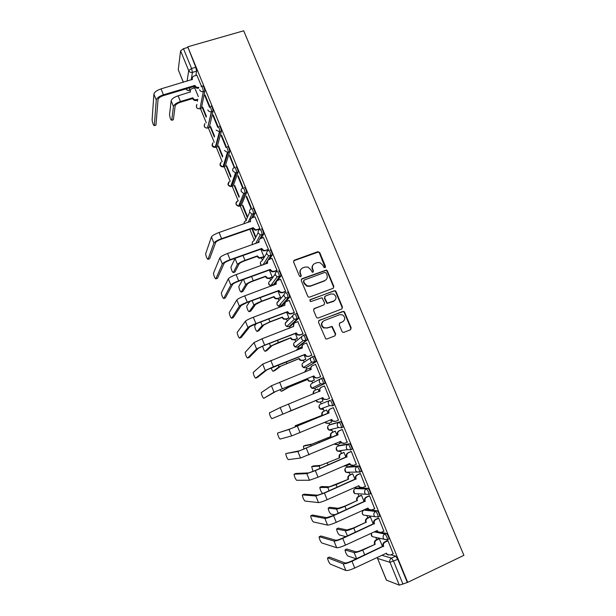 <?xml version="1.0" encoding="UTF-8"?>
<svg xmlns="http://www.w3.org/2000/svg" width="616" height="616" viewBox="0 0 616 616"><rect width="100%" height="100%" fill="white"/><g stroke="black" fill="none" stroke-linecap="round" stroke-linejoin="round"><path stroke-width="0.92" d="M325.009 267.744L325.533 266.489L319.696 252.514L317.856 251.667L294.356 260.183L293.593 261.985L299.422 276.099L300.724 276.692L301.262 275.421L300.508 273.589C299.699 270.917 300.508 268.992 302.949 267.806L304.912 267.082L307.938 267.059L310.857 269.785L312.243 272.203L312.913 272.203L313.444 270.94L312.689 269.115C311.873 266.459 312.682 264.541 315.099 263.363L317.048 262.647L319.935 262.593L322.961 265.342L323.716 267.159L325.009 267.744M325.171 267.667L319.381 252.891L318.395 252.021L293.624 260.83M300.947 276.569L300.508 273.589M313.105 272.103L312.689 269.115M369.515 509.863L365.265 509.447M369.839 494.024L370.439 493.755C370.108 491.298 369.238 489.481 367.829 488.296L356.533 487.995M360.529 471.687L361.238 471.379C360.907 468.884 360.044 467.074 358.658 465.95L347.855 466.674M350.481 450.027L352.09 449.133C351.759 446.608 350.912 444.814 349.549 443.751L339.224 445.483M341.372 427.928L342.997 427.034C342.665 424.47 341.826 422.684 340.486 421.683L330.646 424.409M239.639 203.511L239.816 203.965M231.639 183.945L231.793 184.346M342.019 331.516L342.758 332.301L343.882 332.355L350.442 329.791L351.182 327.943L344.59 312.15L343.79 311.342L319.227 320.351L318.472 322.207L325.749 338.908L326.934 338.985L334.942 335.851L335.689 333.995L332.124 326.403L327.034 327.889L323.954 327.72C321.013 325.202 321.044 322.861 324.047 320.682L339.524 314.722L342.38 314.807C345.491 317.255 345.53 319.612 342.511 321.891L339.94 322.884L339.2 324.732L342.019 331.516M407.7 582.366L187.749 46.793L243.69 30.8L463.902 555.347L407.7 582.366L399.33 585.154L386.401 580.126L377.539 558.396L386.532 580.233M333.133 288.288L333.872 286.478L327.358 270.871L326.434 270.024L302.017 278.709L301.247 280.526L307.761 296.281L308.562 297.097L309.625 297.128L333.133 288.288M335.951 291.453L342.504 307.153L341.764 308.978L318.256 317.995L317.125 317.941L316.385 317.155L313.575 310.364L314.337 308.516L323.916 304.882L324.663 303.049L321.991 297.751L310.98 301.494L310.218 301.463L310.202 299.615L335.089 290.621L335.951 291.453L335.605 291.768L342.142 307.438L342.504 307.153M390.944 554.808L395.68 556.14L391.491 558.111L393.616 561.322L403.003 584.214M197.051 100.231L197.459 101.232M200.454 108.555L206.306 122.877M207.684 126.241L208.039 127.112M208.324 127.812L214.229 142.242M215.577 145.538L215.977 146.531M216.247 147.178L222.184 161.708M223.508 164.942L223.962 166.05M224.209 166.659L230.191 181.289M231.485 184.454L231.993 185.693M232.217 186.248L238.238 200.978M239.509 204.073L240.063 205.436M240.271 205.944L246.1 220.197M246.115 220.228L246.331 220.774M249.819 229.291L254.254 240.14M261.546 257.981L262.454 260.191M263.84 263.602L264.21 264.487M269.816 278.209L270.701 280.365M272.049 283.668L272.811 285.531M278.132 298.544L278.994 300.647M280.295 303.85L281.127 305.867M281.227 306.121L281.466 306.691M286.494 319.011L287.333 321.051M289.559 326.503L290.036 327.666M294.91 339.585L295.726 341.572M297.944 347L298.49 348.34M303.372 360.283L304.158 362.208M306.368 367.613L306.991 369.138M311.881 381.096L312.651 382.967M314.845 388.342L315.546 390.051M320.443 402.04L321.182 403.842M322.915 408.069L324.139 411.065M329.075 423.146L329.745 424.786M331.585 429.29L332.771 432.178M337.753 444.382L338.353 445.853M340.317 450.642L341.449 453.415M346.485 465.735L347.024 467.036M349.103 472.141L350.188 474.782M355.286 487.256L355.732 488.349M357.95 493.77L358.966 496.265M366.851 515.538L367.806 517.887M375.806 537.445L376.699 539.624M187.749 46.793L195.773 67.275L196.596 71.163L195.865 75.498M194.001 86.486L193.717 88.15M187.11 81.158L188.689 70.624L180.596 50.858L178.255 69.677L183.391 82.259M180.596 50.858L183.468 48.687L191.591 68.499L192.431 72.395L191.222 79.941M187.649 47.494L183.468 48.687M183.322 82.282L178.255 69.677M209.694 106.252L205.051 94.941L204.866 95.88L205.374 95.726M206.422 116.332L202.618 107.022L202.441 107.892L202.91 107.746M217.995 126.48L213.259 114.946L213.051 115.831L213.56 115.669M214.568 136.221L210.556 126.426L210.356 127.258L210.834 127.112M226.295 146.716L221.514 135.058L221.283 135.897L221.791 135.736M222.753 156.233L218.541 145.938L218.326 146.724L218.803 146.577M234.519 167.321L229.814 155.294L229.56 156.087L230.076 155.917M230.992 176.353L226.573 165.565L226.341 166.305L226.811 166.151M237.892 176.384L242.719 188.157L243.004 187.433L238.161 175.645L237.892 176.384L238.4 176.222M239.278 196.596L234.65 185.3L234.396 186.001L234.873 185.839M246.269 196.812L251.128 208.647L251.428 207.977L246.562 196.111L246.269 196.812L246.777 196.635M247.478 216.647L242.773 205.143L242.496 205.798L242.974 205.636M259.544 229.16L259.906 228.636L254.947 216.832M268.052 249.896L268.437 249.418L263.432 237.545M276.607 270.755L277.015 270.324L271.972 258.381M271.825 277.47L272.21 277.069L269.346 270.077M285.216 291.738L285.639 291.353L280.55 279.348M280.141 297.798L280.542 297.443L277.947 291.091M293.87 312.843L294.325 312.505L289.173 300.431M288.504 318.241L288.927 317.933L286.594 312.227M302.579 334.072L303.057 333.787L297.836 321.652M296.92 338.808L297.366 338.538L295.295 333.487M311.342 355.432L311.842 355.193L306.522 343.012M301.416 348.433L300.716 347.47M305.382 359.49L305.844 359.267L304.05 354.878M320.158 376.923L320.674 376.73L315.569 364.295L315.176 364.541M310.225 369.962L309.448 368.075L309.07 368.306M313.89 380.288L314.376 380.118L312.859 376.391M329.029 398.537L329.568 398.398L324.432 385.885L323.931 386.124L324.447 385.916M319.088 391.622L318.002 388.973L317.54 389.197L318.018 389.004M322.453 401.216L322.961 401.085L321.714 398.044M322.484 401.278L322.961 401.085M329.06 398.606L329.568 398.398M337.968 420.335L338.507 420.197L333.341 407.607L332.856 407.861M327.997 413.382L326.603 409.994L326.149 410.233M330.646 419.866L331.593 422.176L328.798 423.261L326.049 422.899L325.31 422.091M337.976 420.351L338.484 420.135M347.147 442.196L342.311 429.46L341.795 429.668M336.944 435.258L335.258 431.138L334.781 431.331M339.924 443.458L339.632 441.826M356.294 464.21L351.336 451.451L350.797 451.605M345.953 457.265L343.967 452.406L343.466 452.552M348.748 464.757L348.679 463.925M365.45 486.386L360.406 473.565L359.852 473.673M355.009 479.402L352.722 473.804L352.198 473.897M374.644 508.7L369.538 495.826L368.961 495.872M364.125 501.678L361.53 495.326L360.984 495.372M383.884 531.161L378.732 518.218L378.124 518.21M373.296 524.085L370.385 516.97L369.823 516.97M393.17 553.761L387.972 540.748L387.341 540.686M382.528 546.631L379.302 538.746L378.709 538.7M381.289 532.355L386.34 533.387C387.787 534.703 388.681 536.551 389.019 538.938L388.534 539.162M375.714 531.223L377.269 531.539M371.448 510.094L377.061 510.772C378.486 512.019 379.364 513.852 379.702 516.277L379.171 516.516M320.697 404.042L329.999 400.362C331.316 401.301 332.139 403.08 332.478 405.682L329.506 405.628L328.444 404.281C327.912 402.51 328.428 401.201 329.999 400.362L320.697 404.042C319.196 404.843 318.703 406.09 319.204 407.784L320.22 409.07L322.892 409.401M321.082 378.532L322.53 377.947C323.831 378.825 324.647 380.588 324.986 383.237L314.36 388.542L311.773 388.257L310.687 386.925C310.187 385.239 310.68 384.007 312.181 383.214L320.543 378.809M312.227 356.833L313.636 356.279C314.915 357.095 315.723 358.851 316.062 361.538L305.829 367.829M303.418 335.266L304.797 334.734C306.06 335.497 306.853 337.245 307.184 339.978L298.875 346.631L297.366 347.216M296.003 313.328C297.243 314.029 298.036 315.769 298.367 318.549L290.498 326.141L288.95 326.734M287.272 292.046C288.488 292.685 289.266 294.417 289.605 297.243L282.166 305.767L280.58 306.36M278.586 270.886C279.787 271.471 280.557 273.196 280.896 276.076L277.739 280.38M276.06 282.613L274.274 284.992M269.954 249.857C271.132 250.381 271.895 252.106 272.233 255.032L269.585 259.244M267.198 262.955L266.813 263.548M261.369 228.952C262.531 229.422 263.286 231.139 263.625 234.111L261.361 238.276M252.837 208.17C253.985 208.578 254.724 210.295 255.07 213.321L253.114 217.463M244.36 187.51C245.484 187.865 246.215 189.582 246.569 192.654L241.21 205.629L239.47 206.198M235.928 166.975C237.029 167.267 237.761 168.984 238.115 172.11L233.156 185.932L231.739 186.409L230.938 185.94M227.543 146.554C228.628 146.793 229.352 148.51 229.714 151.69L225.148 166.351L223.077 166.605M219.211 126.257C220.274 126.442 220.99 128.151 221.36 131.393L217.179 146.885L215.3 147.37M210.926 106.075C211.973 106.206 212.682 107.916 213.051 111.211L209.263 127.52L207.43 128.074M201.686 86.294L202.695 85.994C203.719 86.101 204.42 87.819 204.797 91.145L201.386 108.262L199.969 108.701C198.352 109.024 197.159 108.462 196.389 107.022L196.866 104.427M201.447 86.148L196.874 75.198M198.329 96.55L194.695 87.857M202.441 107.892L206.237 117.186M210.356 127.258L214.36 137.037M218.326 146.724L222.53 156.995M226.341 166.305L230.746 177.077M234.396 186.001L239.008 197.274M242.496 205.798L247.193 217.279M251.821 228.59L255.37 237.252M341.01 450.55L341.51 450.873M332.301 405.975L333.964 405.066C333.633 402.464 332.802 400.685 331.485 399.745M208.855 127.643L209.263 127.52M200.962 108.401L199.969 108.701L203.319 91.592C201.625 91.923 200.377 91.337 199.576 89.828M407.207 582.189L397.82 559.343L395.68 556.14M204.866 95.88L209.579 107.376M213.051 115.831L217.795 127.396M221.283 135.897L226.057 147.532M229.56 156.087L234.365 167.783M255.679 236.675L252.298 228.428M263.918 256.81L260.799 249.187M313.205 264.749C312.004 266.112 311.727 267.683 312.381 269.469M300.985 269.277C299.83 270.64 299.576 272.195 300.215 273.935M333.379 288.165L333.533 286.802L327.027 271.217L326.11 270.37L301.332 279.264M326.149 272.996L324.855 272.411L304.235 280.034L303.696 281.312L304.497 283.237L307.184 285.886L310.464 285.94L324.563 280.688C326.973 279.495 327.774 277.57 326.95 274.913L326.149 272.996M303.726 280.48L303.696 281.312M325.918 279.872L324.232 281.027L310.156 286.271L306.884 286.217L304.196 283.568L303.403 281.643M341.926 308.909L342.142 307.438M324.155 304.758L313.76 308.939M335.605 291.768L334.742 290.937L333.757 290.929L309.733 300M333.787 301.124C336.86 298.791 336.767 296.427 333.518 294.032L330.823 294.001L325.387 296.057L324.632 297.882L327.296 303.164L334.673 300.639M324.794 296.496L324.632 297.882M333.441 301.424L326.965 303.465L324.309 298.183M343.15 321.56L339.462 323.2M322.907 321.39C320.728 323.747 320.967 325.949 323.623 327.974L327.034 327.889M335.035 335.812L335.343 334.242L331.785 326.665L326.696 328.143M350.504 329.76L350.804 328.197L344.228 312.435L343.428 311.627L342.38 311.596L318.695 320.72M194.764 87.834L191.715 88.766C190.413 89.459 189.982 90.506 190.429 91.907L178.116 95.803C174.082 97.197 171.756 98.868 171.148 100.808L169.531 114.769C170.062 118.172 170.801 120.004 171.741 120.282L172.996 119.897M192.823 97.782L180.442 101.525C176.399 102.926 174.066 104.581 173.45 106.499L171.749 120.259L173.373 119.781L175.144 105.983C175.606 104.558 177.339 103.334 180.334 102.294L192.692 98.56L192.9 97.975C193.67 99.43 194.872 99.992 196.512 99.661L197.828 99.268M197.682 100.038L196.365 100.439C194.741 100.762 193.54 100.2 192.769 98.752L192.692 98.56M190.151 92.2L190.236 90.983M196.943 75.183L193.794 76.13C192.454 76.838 192.015 77.916 192.469 79.356L161.03 88.881C156.818 90.329 154.447 92.069 153.892 94.117L152.098 120.081C152.706 123.477 153.446 125.325 154.316 125.626L155.617 125.225M194.949 85.416L195.026 85.609C195.819 87.102 197.066 87.688 198.752 87.357L198.598 88.18C196.92 88.511 195.68 87.926 194.887 86.433L194.949 85.416L163.425 94.818C159.221 96.265 156.834 97.998 156.272 100.023L154.316 125.602M155.964 125.102L158.042 99.492C158.458 97.99 160.229 96.704 163.348 95.634L194.802 86.24M192.177 79.657L192.269 78.417M255.055 216.801L252.206 217.779C250.643 218.503 250.111 219.696 250.604 221.36L219.08 232.478C214.83 234.065 212.289 235.543 211.442 236.929L205.644 253.761C206.183 256.818 206.961 258.681 207.969 259.351L209.417 258.843M259.652 229.121L255.086 230.199L252.999 228.405L253.191 227.666L221.583 238.661C217.333 240.248 214.776 241.718 213.914 243.074L207.969 259.351M209.625 258.766L215.692 242.458C216.332 241.449 218.226 240.355 221.375 239.185L252.922 228.213M250.265 221.706L250.535 219.45M253.191 227.666L255.363 229.66L257.049 229.591L256.764 230.13M259.89 228.598L257.049 229.591M235.173 258.289L230.931 267.028C231.4 270.047 232.186 271.895 233.295 272.595L234.719 272.079M263.671 257.219L259.043 258.25L257.211 256.564L257.396 255.902L244.975 260.337C240.895 261.885 238.377 263.263 237.437 264.472L233.295 272.595M257.396 255.902L259.321 257.788L263.902 256.772M234.927 272.01L239.139 263.864C239.84 262.963 241.703 261.946 244.729 260.799L257.126 256.371M263.548 237.506L260.699 238.507C259.136 239.247 258.612 240.448 259.105 242.126L227.574 253.484C223.315 255.086 220.744 256.525 219.858 257.811L213.459 273.273C213.991 276.284 214.776 278.147 215.808 278.879L217.271 278.355M268.168 249.85L263.394 250.905L261.5 249.172L261.708 248.471L230.084 259.698C225.833 261.307 223.254 262.739 222.345 263.995L215.808 278.879M217.463 278.286L224.124 263.363C224.794 262.431 226.711 261.369 229.86 260.175L261.415 248.972M258.766 242.473L259.097 240.017M261.708 248.471L263.687 250.412L265.573 250.389L265.273 250.881M268.422 249.38L265.573 250.389M242.627 279.772L238.792 286.532C239.254 289.497 240.048 291.353 241.172 292.107L242.635 291.576M271.956 277.423L269.13 278.455L267.144 278.432L265.473 276.8L265.681 276.184L253.253 280.704C249.164 282.274 246.623 283.614 245.638 284.723L241.172 292.107M265.681 276.184L267.436 278.009L269.431 278.032L272.187 277.023M242.812 291.507L247.339 284.107C248.079 283.275 249.957 282.282 252.991 281.127L265.388 276.607M272.095 258.335L269.246 259.359C267.683 260.106 267.159 261.323 267.66 263.009L236.113 274.613C231.855 276.238 229.26 277.639 228.32 278.825L221.313 292.9C221.845 295.857 222.63 297.728 223.685 298.514L225.179 297.967M276.738 270.709L273.827 271.764L271.779 271.733L270.047 270.054L270.278 269.4L238.646 280.865C234.38 282.498 231.778 283.884 230.831 285.039L223.685 298.514M225.34 297.913L232.602 284.4C233.31 283.537 235.243 282.505 238.4 281.296L269.97 269.854M267.313 263.371L267.729 260.699M270.278 269.4L272.087 271.286L274.143 271.317L273.827 271.764M276.992 270.278L274.143 271.317M249.788 301.517L246.7 306.137C247.155 309.055 247.955 310.918 249.103 311.735L250.589 311.18M280.288 297.744L277.446 298.806L275.314 298.729L273.781 297.151L274.005 296.573L261.577 301.193C257.48 302.779 254.916 304.081 253.892 305.097L249.103 311.735M274.005 296.573L275.622 298.344L277.762 298.421L280.526 297.397M250.743 311.119L255.594 304.466L261.292 301.57L273.697 296.958M280.696 279.294L277.847 280.342C276.284 281.096 275.752 282.328 276.261 284.022L244.706 295.865C240.44 297.513 237.815 298.875 236.837 299.954L229.214 312.628C229.737 315.538 230.53 317.417 231.608 318.264L233.125 317.694M285.37 291.676L282.436 292.769L280.234 292.685L278.648 291.06L278.894 290.444L247.255 302.156C242.981 303.811 240.355 305.159 239.355 306.214L231.608 318.264M233.264 317.648L241.133 305.551L246.993 302.548L278.563 290.86M275.914 284.384L276.438 281.489M278.894 290.444L280.565 292.277L282.775 292.361L282.436 292.769M285.624 291.306L282.775 292.361M256.348 323.654L254.647 325.849C255.101 328.721 255.91 330.592 257.072 331.462L258.589 330.884M288.688 318.172L285.816 319.265L283.545 319.142L282.136 317.625L282.382 317.086L269.947 321.791L262.193 325.587L257.072 331.462M282.382 317.086L283.868 318.803L286.147 318.926L288.912 317.879M258.712 330.838L263.894 324.94L269.646 322.13L282.059 317.425M262.639 346.107C263.309 349.01 264.125 350.743 265.088 351.305L266.636 350.704M292.523 326.711L288.65 328.567M297.151 338.715L294.225 339.847L291.838 339.67L290.544 338.207L290.806 337.714L278.37 342.519L270.54 346.192L265.088 351.305M290.806 337.714L292.184 339.377L294.579 339.555L297.343 338.484M266.728 350.666L272.241 345.538L290.459 338.015M271.125 367.852C271.956 370.077 272.626 371.209 273.15 371.255L274.728 370.632M300.978 347.37L298.213 348.448L296.565 350.335M305.713 359.359L302.687 360.553L300.192 360.322L298.999 358.92L299.284 358.458L278.933 366.92L273.15 371.255M299.284 358.458L300.562 360.067L303.057 360.298L305.821 359.205M274.79 370.609L280.634 366.25L298.914 358.72M296.25 350.458L297.366 348.979M279.926 389.62L281.258 391.314L282.86 390.667M309.478 368.145L306.714 369.246L304.989 372.056M314.368 380.095L311.195 381.373L308.616 381.096L307.5 379.741L307.8 379.325L287.379 387.764L281.258 391.314M307.8 379.325L309.001 380.888L311.588 381.165L314.353 380.049M282.898 390.66L289.081 387.079L307.423 379.541M304.612 372.203L306.106 369.585M289.12 411.38L316.378 400.323L289.405 411.488M318.033 389.043L315.269 390.167C313.79 390.937 313.275 392.153 313.721 393.809M316.378 400.323L317.494 401.832L320.166 402.156L322.93 401.016M320.166 402.156L317.094 402.002L315.977 400.492M313.313 393.971C312.889 392.323 313.405 391.114 314.868 390.351L314.961 390.313M295.18 425.787L322.453 415.192L301.894 423.592L295.18 425.787L295.149 427.011M322.037 415.33L321.952 415.13C321.444 413.428 321.937 412.166 323.454 411.349L323.87 411.203C322.353 412.019 321.852 413.282 322.368 414.992L322.453 415.192M326.634 410.056L323.87 411.203M328.274 423.423L325.625 423.023L324.917 422.26M326.626 410.04L323.454 411.349M305.005 445.483L312.173 444.051L331.108 436.398L310.472 444.767L303.411 446.153L303.957 449.195M330.676 436.49L330.592 436.29C330.076 434.573 330.569 433.302 332.086 432.471L332.517 432.37C331.008 433.194 330.507 434.473 331.023 436.19L331.108 436.398M335.289 431.2L332.517 432.37M334.542 443.997L337.476 444.498L340.248 443.32M336.652 444.706L334.188 444.144M335.22 431.146L332.086 432.471M313.251 465.966L320.805 465.342L339.816 457.719L319.096 466.073L311.688 466.635L313.051 471.425M339.362 457.773L339.277 457.565C338.762 455.84 339.254 454.554 340.764 453.715L341.226 453.653C339.709 454.5 339.216 455.786 339.732 457.519L339.816 457.719M343.99 452.467L341.226 453.653M344.136 465.896L346.207 465.858L348.979 464.657M345.075 466.081L343.897 465.996M343.736 452.437L340.764 453.715M321.544 486.563L329.483 486.755L348.579 479.171L336.12 484.638L327.781 487.502L319.827 487.487C320.258 490.036 321.144 491.992 322.476 493.331L323.2 493.377M348.102 479.179L348.017 478.971C347.493 477.231 347.986 475.937 349.495 475.082L349.973 475.067C348.464 475.929 347.971 477.223 348.494 478.971L348.579 479.171M352.745 473.858L349.973 475.067M352.398 473.812L349.495 475.082M329.883 507.284L338.215 508.292L344.467 506.26L356.895 500.708L344.937 506.321C340.787 508.108 337.976 509.024 336.513 509.055L328.182 508.2C328.613 510.718 329.506 512.681 330.854 514.083L334.935 514.753M356.895 500.708L356.81 500.5C356.287 498.752 356.772 497.443 358.281 496.573L358.781 496.612C357.272 497.482 356.78 498.791 357.303 500.546L357.388 500.754M361.546 495.372L358.781 496.612M361.145 495.295L358.281 496.573M338.269 528.12L347 529.96L353.307 528.028L365.742 522.368L353.8 528.128C349.642 529.945 346.808 530.807 345.291 530.738L336.582 529.021C337.014 531.508 337.915 533.487 339.285 534.95L345.83 536.628M365.742 522.368L365.65 522.16C365.126 520.404 365.611 519.08 367.121 518.195L367.637 518.279C366.127 519.165 365.635 520.489 366.166 522.253L366.25 522.46M370.409 517.017L367.637 518.279M369.962 516.909L367.121 518.195M346.708 549.072L355.832 551.759C356.995 551.89 359.12 551.282 362.2 549.919L375.175 544.298L362.716 550.073C358.55 551.905 355.694 552.729 354.131 552.552L345.037 549.965C345.46 552.421 346.369 554.415 347.77 555.94L356.279 558.843M374.636 544.159L374.551 543.951C374.012 542.18 374.505 540.84 376.014 539.947L376.553 540.07C375.036 540.971 374.551 542.311 375.082 544.082L375.175 544.298M379.317 538.792L376.553 540.07M378.832 538.638L376.014 539.947M289.343 300.369L286.494 301.44C284.931 302.21 284.407 303.457 284.915 305.159L253.353 317.248C249.08 318.919 246.431 320.235 245.407 321.213L237.16 332.463C237.676 335.327 238.477 337.214 239.57 338.122L241.118 337.53M294.055 312.774L291.091 313.898L288.75 313.76L287.302 312.197L287.564 311.627L255.91 323.577C251.636 325.256 248.98 326.565 247.94 327.512L239.57 338.122M241.226 337.491L249.719 326.842L255.632 323.924L287.218 311.989M284.569 305.528L285.231 302.394M287.564 311.627L289.104 313.398L291.453 313.536L291.091 313.898M294.302 312.451L291.453 313.536M298.044 321.575L295.195 322.668C293.632 323.454 293.108 324.709 293.624 326.426L262.054 338.762L254.023 342.604L245.145 352.406C245.653 355.232 246.469 357.126 247.586 358.089L249.157 357.48M293.278 326.796L294.109 323.415M302.818 333.98L299.807 335.15L297.343 334.965L296.003 333.449L296.288 332.925L264.626 345.129L256.572 348.933L247.586 358.089M249.241 357.442L258.35 348.248L264.326 345.43L295.919 333.248M296.288 332.925L297.713 334.642L300.177 334.835L299.807 335.15M303.034 333.733L300.177 334.835M306.799 342.904L303.942 344.021C302.387 344.821 301.863 346.084 302.379 347.817L262.693 364.118L253.176 372.464C253.684 375.244 254.5 377.146 255.64 378.162L257.242 377.531M302.033 348.194L302.002 348.109C301.517 346.646 301.871 345.468 303.064 344.567M311.688 355.301L308.562 356.533L305.99 356.294L304.758 354.839L305.059 354.354L273.389 366.813L265.257 370.493L255.64 378.162M257.296 377.508L267.036 369.793L304.674 354.631M305.059 354.354L306.383 356.017L308.562 356.533M311.812 355.132L308.963 356.264M315.6 364.364L312.751 365.504C311.188 366.32 310.672 367.598 311.195 369.338L271.417 385.77L261.253 392.631C261.754 395.364 262.585 397.274 263.74 398.36L275.775 391.46L313.883 375.914L273.997 392.176L263.74 398.36M310.849 369.715L310.787 369.585C310.287 367.968 310.726 366.728 312.112 365.858M320.666 376.715L317.379 378.039L314.714 377.754L313.475 376.145M313.883 375.914L315.123 377.531L317.379 378.039M320.651 376.669L317.794 377.816M324.463 385.955L321.606 387.118C320.043 387.941 319.527 389.235 320.058 390.991L280.188 407.546L269.377 412.905C269.87 415.6 270.709 417.525 271.887 418.664L322.769 397.605L271.887 418.664M319.712 391.376L319.635 391.183C319.111 389.435 319.627 388.149 321.182 387.318L321.29 387.264M322.769 397.605L323.924 399.168L326.688 399.499L323.492 399.345L322.337 397.79M329.537 398.329L326.688 399.499M277.654 433.048L277.546 433.294C278.032 435.951 278.879 437.884 280.08 439.085L291.637 435.943L289.02 429.452L277.654 433.048L290.798 428.721L328.528 412.92C327.997 411.157 328.513 409.856 330.076 409.016L333.364 407.653M328.613 413.128L289.02 429.452M333.372 407.677L330.515 408.855C328.959 409.702 328.444 411.003 328.975 412.766L329.06 412.982M335.081 421.483L332.34 421.075L331.269 419.604M338.484 420.127L335.628 421.321L332.786 420.944L331.701 419.427L291.637 435.943M285.886 453.553L285.755 453.792C286.24 456.418 287.095 458.358 288.319 459.621L300.531 458.027L297.905 451.497L285.886 453.553L299.684 450.743L337.483 434.781C336.944 433.01 337.46 431.693 339.016 430.838L342.25 429.475M337.568 434.996L297.905 451.497M342.334 429.521L339.485 430.73C337.922 431.585 337.406 432.902 337.945 434.68L338.03 434.896M343.759 443.482L341.241 442.935L340.255 441.564M347.478 442.049L344.621 443.266L341.718 442.85L340.687 441.379L300.531 458.027M294.155 474.166L294.017 474.412C294.502 476.992 295.364 478.948 296.604 480.272L309.486 480.241L306.837 473.673L294.155 474.166L295.811 473.458L308.616 472.911L314.938 470.639L346.485 456.779C345.946 454.993 346.454 453.669 348.017 452.798L351.082 451.482M346.577 456.995L315.361 470.616L306.837 473.673M351.359 451.505L348.502 452.737C346.939 453.607 346.431 454.939 346.97 456.726L347.062 456.941M352.498 465.58L350.211 464.934L349.303 463.656M356.525 464.11L353.676 465.35L350.704 464.895L349.734 463.471L318.033 477.223L309.486 480.241M302.471 494.902L302.317 495.141C302.803 497.69 303.673 499.653 304.935 501.039L318.495 502.594L315.831 495.988L302.471 494.902L304.135 494.178L317.61 495.21L323.993 493.039L355.548 478.917C355.001 477.115 355.509 475.775 357.064 474.89L360.06 473.581M355.632 479.125L324.432 493.062L315.831 495.988M360.437 473.627L357.58 474.874C356.017 475.768 355.509 477.107 356.056 478.909L356.14 479.125M361.307 487.787L359.236 487.071L358.397 485.878M365.635 486.301L362.778 487.572L359.752 487.079L358.828 485.693L327.119 499.715C322.799 501.563 319.92 502.525 318.495 502.594M310.841 515.754L310.672 515.992C311.149 518.503 312.027 520.482 313.313 521.929L327.558 525.086L324.878 518.441L310.841 515.754L312.497 515.022L326.657 517.64L333.102 515.577L364.664 501.178C364.118 499.376 364.618 498.021 366.173 497.12L369.13 495.795M364.749 501.393L333.572 515.654C329.237 517.525 326.341 518.456 324.878 518.441M369.562 495.88L366.705 497.151C365.149 498.059 364.641 499.414 365.188 501.224L365.28 501.439M370.201 510.102L368.322 509.34L367.552 508.246M374.798 508.631L371.941 509.925L368.861 509.401L367.983 508.046L336.274 522.337C331.939 524.216 329.036 525.132 327.558 525.086M319.25 536.728L319.073 536.96C319.542 539.431 320.435 541.425 321.745 542.935L336.675 547.716L333.98 541.033L319.25 536.728L320.913 535.982L335.759 540.217C336.89 540.309 339.062 539.654 342.273 538.253L373.835 523.585C373.281 521.767 373.781 520.397 375.344 519.481L378.27 518.148M373.92 523.8L342.758 538.384C338.423 540.278 335.497 541.156 333.98 541.033M378.748 518.264L375.891 519.565C374.335 520.482 373.827 521.852 374.382 523.677L374.474 523.9M379.171 532.54L376.761 530.746M384.014 531.1L381.158 532.417L378.031 531.87L377.192 530.545L345.476 545.114C341.141 547.016 338.207 547.878 336.675 547.716M327.712 557.827L327.52 558.042C327.989 560.483 328.89 562.493 330.222 564.063L345.853 570.485L343.143 563.763L327.712 557.827L329.375 557.057L344.921 562.932C346.092 563.109 348.279 562.493 351.497 561.068L383.06 546.123C382.505 544.29 383.006 542.912 384.561 541.98L387.472 540.632M383.152 546.346L352.005 561.253C347.663 563.17 344.706 564.01 343.143 563.763M387.995 540.794L385.139 542.118C383.575 543.05 383.075 544.436 383.629 546.277L383.722 546.492M388.219 555.101L386.032 553.376M393.293 553.707L390.436 555.047L387.264 554.469L386.463 553.176L354.739 568.021C350.396 569.946 347.432 570.77 345.853 570.485M363.84 510.094L375.575 511.442C376.992 512.697 377.877 514.529 378.216 516.955L374.844 516.701L374.051 515.561C373.496 513.729 374.004 512.358 375.575 511.442L377.061 510.772M365.434 509.37L364.017 510.01C362.516 510.88 362.031 512.189 362.555 513.937L363.301 515.022L366.058 515.423M355.109 488.634L366.343 488.95C367.744 490.143 368.614 491.968 368.953 494.417L365.65 494.209L364.818 493.031C364.272 491.214 364.78 489.851 366.343 488.95L367.829 488.296M356.672 487.934L355.247 488.565C353.746 489.427 353.261 490.721 353.784 492.453L354.577 493.578L357.01 493.716M346.431 467.298L357.172 466.597C358.55 467.729 359.413 469.538 359.752 472.025L356.525 471.856L355.64 470.639C355.093 468.83 355.609 467.49 357.172 466.597L358.658 465.95M347.955 466.635L346.538 467.251C345.037 468.098 344.544 469.377 345.06 471.101L345.899 472.264L348.764 472.703L348.109 472.179M337.799 446.092L348.063 444.382C349.418 445.453 350.265 447.247 350.604 449.772L347.455 449.642L346.523 448.386C345.976 446.592 346.492 445.252 348.063 444.382L349.549 443.751M339.293 445.453L337.876 446.053C336.375 446.893 335.882 448.163 336.39 449.873L337.283 451.074L340.094 451.482L339.3 450.789M329.221 425.002L339 422.307C340.34 423.308 341.172 425.094 341.51 427.658L338.454 427.566L337.46 426.264C336.921 424.478 337.437 423.161 339 422.307L340.486 421.683M330.684 424.393L329.26 424.986C327.758 425.802 327.265 427.065 327.774 428.767L328.721 430.007L331.462 430.376M381.92 555.309L391.491 558.111C389.92 559.058 389.42 560.468 389.982 562.323L377.662 558.489L377.423 557.411M399.33 585.154L389.982 562.323L397.82 559.343M196.596 71.163L192.431 72.395C190.729 72.719 189.482 72.126 188.689 70.624L191.591 68.499L195.773 67.275M189.982 87.68L189.158 90.467M190.413 90.052L189.566 90.306C188.057 90.621 186.902 90.136 186.086 88.843M374.289 531.878L384.854 534.072C386.301 535.389 387.195 537.244 387.533 539.624L387.041 539.847M386.34 533.387L384.854 534.072C383.291 535.004 382.782 536.39 383.345 538.23L384.091 539.339L387.533 539.624L389.019 538.938M361.007 471.671L359.652 472.264M324.825 383.522L314.36 388.542M315.916 361.823L305.882 367.806L303.388 367.567L302.217 366.181C301.717 364.51 302.217 363.286 303.719 362.508L311.165 357.526M307.061 340.248L305.575 340.825L297.459 347.185L295.056 346.993L293.793 345.553C293.301 343.897 293.801 342.681 295.303 341.918L301.955 336.436M298.252 318.803L296.773 319.373L289.081 326.688L286.786 326.542L285.424 325.048C284.931 323.4 285.439 322.199 286.94 321.444L292.908 315.492M289.505 297.49L288.019 298.044L280.742 306.298L278.586 306.214L277.1 304.666C276.607 303.026 277.115 301.832 278.617 301.093L284.03 294.679M280.804 276.299L279.325 276.846L272.85 285.516M271.071 286.171L268.822 284.392C268.337 282.767 268.846 281.589 270.347 280.858L275.298 273.951M272.156 255.24L270.678 255.771L265.388 264.064M261.53 265.45L260.591 264.233C260.106 262.616 260.614 261.454 262.116 260.737L266.682 253.299M263.563 234.303L262.085 234.819L259.744 239.093M258.943 240.548L257.673 242.858M252.637 244.637L252.406 244.198C251.929 242.589 252.437 241.434 253.938 240.725L258.166 232.725M255.024 213.49L253.538 213.998L251.613 218.072M250.412 220.597L249.811 221.86M244.129 223.824C243.921 222.399 244.483 221.398 245.807 220.828L249.734 212.227M246.531 192.793L245.045 193.293L239.786 206.106L238.538 206.229L236.174 204.45C235.72 202.98 236.151 201.879 237.483 201.139M238.084 172.226L236.606 172.711L231.739 186.409L230.723 186.548L228.128 184.746L229.206 181.581M229.691 151.775L228.213 152.252L223.731 166.813L222.977 166.951L220.128 165.15L221.013 162.131M221.344 131.447L219.866 131.916L215.762 147.332L212.174 145.661L212.897 142.796M209.448 106.529C210.487 106.66 211.196 108.377 211.573 111.665L213.051 111.211L211.565 111.696L207.638 128.02C206.09 128.236 204.959 127.658 204.258 126.288L204.851 123.562M204.797 91.145L203.319 91.592C202.941 88.265 202.24 86.548 201.216 86.433L201.078 86.494M204.82 123.716C203.519 126.573 204.458 128.005 207.638 128.02L211.35 111.75C209.733 111.973 208.555 111.365 207.815 109.933M217.733 126.719C218.795 126.904 219.504 128.621 219.874 131.855L216.108 130.161M226.064 147.024C227.142 147.27 227.866 148.987 228.228 152.167L227.42 152.391L224.44 150.504M234.45 167.46C235.543 167.76 236.275 169.469 236.636 172.596L235.543 172.857L232.833 170.971C232.34 169.323 232.879 168.153 234.45 167.46M242.873 188.003C243.998 188.365 244.729 190.075 245.083 193.155L243.736 193.424L241.264 191.553C240.771 189.897 241.31 188.712 242.873 188.003M251.359 208.678C252.491 209.086 253.238 210.811 253.592 213.829L251.998 214.091L249.75 212.258C249.257 210.587 249.788 209.394 251.359 208.678M259.89 229.468C261.045 229.937 261.8 231.662 262.147 234.634L260.329 234.873L258.289 233.087C257.788 231.408 258.32 230.199 259.89 229.468M268.468 250.389C269.646 250.912 270.409 252.637 270.755 255.563L268.73 255.779L266.874 254.038C266.366 252.352 266.897 251.128 268.468 250.389M277.1 271.425C278.301 272.01 279.063 273.743 279.41 276.615L277.208 276.8L275.514 275.121C275.005 273.419 275.537 272.187 277.1 271.425M285.786 292.592C287.002 293.239 287.78 294.972 288.119 297.798L285.762 297.944L284.207 296.327C283.691 294.61 284.215 293.37 285.786 292.592M294.525 313.89C295.757 314.591 296.542 316.331 296.881 319.111L294.379 319.219L292.947 317.656C292.431 315.931 292.954 314.676 294.525 313.89M303.311 335.312C304.566 336.074 305.367 337.822 305.705 340.556L303.064 340.625L301.74 339.116C301.216 337.383 301.74 336.113 303.311 335.312M312.15 356.864C313.429 357.688 314.237 359.444 314.576 362.131L311.812 362.154L310.587 360.707C310.064 358.959 310.587 357.68 312.15 356.864M321.051 378.547C322.345 379.425 323.161 381.189 323.5 383.837L320.628 383.822L319.488 382.428C318.957 380.665 319.481 379.371 321.051 378.547M387.248 539.893L372.087 536.598L371.379 535.543L371.332 533.24M374.851 537.229L372.087 536.598L371.279 533.264M186.017 88.889L186.017 88.889C186.779 90.321 187.957 90.806 189.559 90.344L190.398 90.09M178.116 95.803L180.442 101.525M196.365 100.439L196.512 99.661M192.769 98.752L192.9 97.975M171.148 100.808L173.45 106.499M163.425 94.818L161.03 88.881M195.026 85.609L194.887 86.433M156.272 100.023L153.892 94.117M221.583 238.661L219.08 232.478M253.268 227.866L252.999 228.405M213.914 243.074L211.442 236.929M243.012 255.509L244.975 260.337M260.861 258.227L261.138 257.757M257.211 256.564L257.48 256.102M235.027 258.52L237.437 264.472M230.084 259.698L227.574 253.484M261.792 248.672L261.5 249.172M222.345 263.995L219.858 257.811M251.559 276.53L253.253 280.704M269.13 278.455L269.431 278.032M265.473 276.8L265.758 276.376M243.505 279.448L245.638 284.723M238.646 280.865L236.113 274.613M270.355 269.6L270.047 270.054M230.831 285.039L228.32 278.825M260.152 297.674L261.577 301.193M277.446 298.806L277.762 298.421M273.781 297.151L274.089 296.766M252.098 300.662L253.892 305.097M247.255 302.156L244.706 295.865M278.979 290.652L278.648 291.06M239.355 306.214L236.837 299.954M268.792 318.949L269.947 321.791M260.737 321.991L262.193 325.587M277.493 340.355L278.37 342.519M269.431 343.459L270.54 346.192M286.24 361.885L286.84 363.363M278.178 365.049L278.933 366.92M295.041 383.545L295.357 384.322M311.195 381.373L311.588 381.165M307.5 379.741L307.885 379.533M286.979 386.779L287.379 387.764M316.054 400.693L316.455 400.523M321.952 415.13L322.368 414.992M310.002 420.358L310.171 420.782M301.894 423.592L302.11 424.124M305.051 445.46L303.411 446.153M330.592 436.29L331.023 436.19M318.657 441.657L319.119 442.796M310.472 444.767L311.057 446.215M313.328 465.927L311.688 466.635M339.277 457.565L339.732 457.519M327.365 463.086L328.12 464.949M319.096 466.073L320.058 468.43M321.652 486.517L320.012 487.233M348.017 478.971L348.494 478.971M336.12 484.638L337.183 487.241M327.781 487.502L329.113 490.79M330.022 507.222L328.382 507.954M356.81 500.5L357.303 500.546M344.937 506.321L346.292 509.663M336.513 509.055L338.223 513.282M338.438 528.043L336.798 528.79M365.65 522.16L366.166 522.253M353.8 528.128L355.463 532.232M345.291 530.738L347.393 535.912M346.908 548.987L345.26 549.742M374.551 543.951L375.082 544.082M362.716 550.073L364.687 554.931M354.131 552.552L356.618 558.689M255.91 323.577L253.353 317.248M247.94 327.512L245.407 321.213M264.626 345.129L262.054 338.762M256.572 348.933L254.023 342.604M273.389 366.813L270.801 360.406M305.143 354.562L304.758 354.839M265.257 370.493L262.693 364.118M311.195 369.338L310.787 369.585M282.213 388.627L279.602 382.182M313.968 376.122L313.559 376.353M273.997 392.176L271.417 385.77M320.058 390.991L319.635 391.183M291.083 410.572L288.465 404.088M322.853 397.813L322.422 397.998M282.79 413.99L280.188 407.546M328.975 412.766L328.528 412.92M300.007 432.655L297.374 426.126M330.515 408.855L330.076 409.016M331.785 419.635L331.339 419.773M337.945 434.68L337.483 434.781M308.993 454.87L306.337 448.302M339.485 430.73L339.016 430.838M340.771 441.595L340.301 441.68M346.97 456.726L346.485 456.779M318.033 477.223L315.361 470.616M348.502 452.737L348.017 452.798M349.819 463.679L349.326 463.717M356.056 478.909L355.548 478.917M327.119 499.715L324.432 493.062M357.58 474.874L357.064 474.89M358.92 485.909L358.404 485.893M365.188 501.224L364.664 501.178M336.274 522.337L333.572 515.654M366.705 497.151L366.173 497.12M368.075 508.262L367.621 508.215M374.382 523.677L373.835 523.585M345.476 545.114L342.758 538.384M375.891 519.565L375.344 519.481M377.285 530.761L376.892 530.684M383.629 546.277L383.06 546.123M354.739 568.021L352.005 561.253M385.139 542.118L384.561 541.98M196.843 104.581C195.726 107.531 196.774 108.909 199.969 108.701M221.36 131.393L219.358 132.024L215.284 147.44C212.174 147.162 211.365 145.669 212.859 142.958M229.714 151.69L227.42 152.391L222.977 166.951C219.935 166.412 219.273 164.865 220.967 162.301M238.115 172.11L235.543 172.857L230.723 186.548C227.766 185.763 227.242 184.161 229.152 181.743M246.569 192.654L243.736 193.424L238.538 206.229C235.651 205.205 235.274 203.557 237.422 201.293M255.07 213.321L251.998 214.091L248.079 222.461M263.625 234.111L260.329 234.873L255.609 243.59M272.233 255.032L268.73 255.779L262.97 264.934M280.896 276.076L277.208 276.8L270.439 285.993L268.615 283.352M289.605 297.243L285.762 297.944L278.586 306.214C276.368 304.689 276.353 303.057 278.532 301.301M298.367 318.549L294.379 319.219L286.786 326.542C284.684 324.994 284.7 323.361 286.84 321.668M307.184 339.978L303.064 340.625L295.056 346.993L293.586 344.275M316.062 361.538L311.812 362.154L303.388 367.567L302.017 364.795M324.986 383.237L323.5 383.837L320.628 383.822L311.773 388.257L310.495 385.423M333.964 405.066L332.478 405.682L329.506 405.628L320.22 409.07L319.026 406.152M342.997 427.034L341.51 427.658L338.454 427.566L328.721 430.007L327.62 426.988M352.09 449.133L350.604 449.772L347.455 449.642L337.283 451.074L336.267 447.932M361.238 471.379L359.752 472.025L345.899 472.264L344.983 468.976M370.439 493.755L368.953 494.417L354.577 493.578L353.769 490.12M379.702 516.277L378.216 516.955L374.844 516.701L363.301 515.022C362.177 513.983 361.954 512.758 362.632 511.365M244.067 223.4L244.09 223.839M252.206 243.274L252.545 244.668M260.383 263.263L261.446 265.481M377.323 557.457L377.539 558.396M154.316 125.626L155.964 125.117M255.363 229.66L255.086 230.199M259.043 258.25L259.321 257.788M263.687 250.412L263.394 250.905M267.144 278.432L267.436 278.009M272.087 271.286L271.779 271.733M275.314 298.729L275.622 298.344M280.565 292.277L280.234 292.685M308.616 381.096L309.001 380.888M317.094 402.002L317.494 401.832M325.625 423.023L326.049 422.899M334.219 444.175L334.665 444.098M306.383 356.017L305.99 356.294M315.123 377.531L314.714 377.754M323.924 399.168L323.492 399.345M332.786 420.944L332.34 421.075M341.718 442.85L341.241 442.935M350.704 464.895L350.211 464.934M359.752 487.079L359.236 487.071M368.861 509.401L368.322 509.34M378.031 531.87L377.477 531.754M387.264 554.469L386.679 554.308"/></g></svg>
